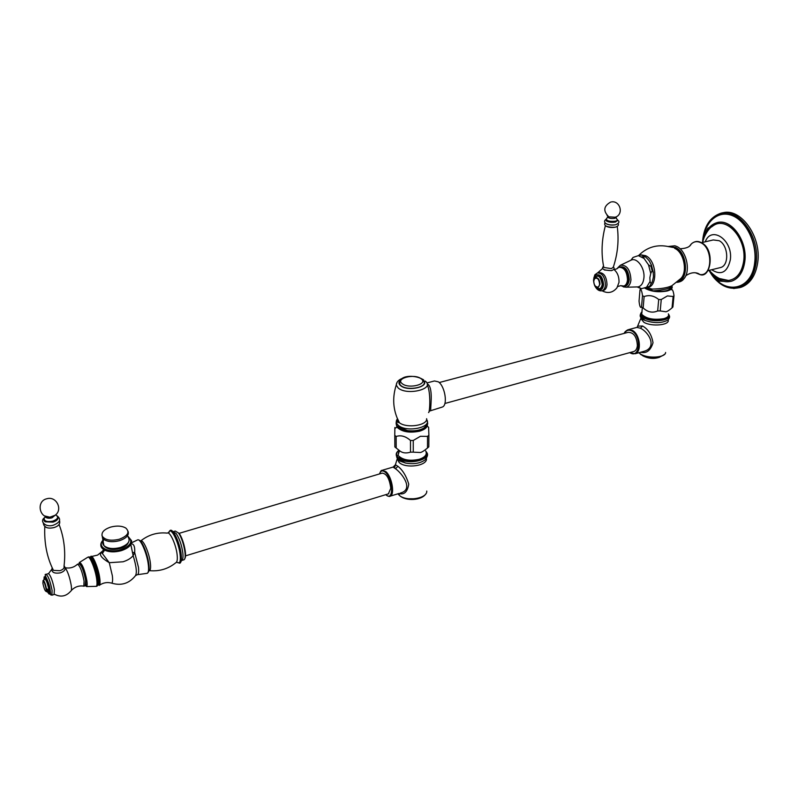<?xml version="1.0" encoding="UTF-8"?>
<svg xmlns="http://www.w3.org/2000/svg" width="798" height="798" viewBox="0 0 798 798"><rect width="100%" height="100%" fill="white"/><g stroke="black" fill="none" stroke-linecap="round" stroke-linejoin="round"><path stroke-width="1.2" d="M619.547 267.121L619.946 267.021C625.233 267.021 628.116 271.2 628.585 279.579C628.245 282.881 627.058 284.936 625.034 285.774L624.355 285.933M616.884 268.746L618.859 267.28C624.136 267.28 627.019 271.47 627.497 279.849C627.158 283.14 625.971 285.205 623.946 286.033L625.034 285.774M620.595 285.654L623.946 286.033M598.011 272.816L598.959 272.597C603.837 272.617 606.53 276.587 607.019 284.507C606.719 287.619 605.632 289.564 603.767 290.342L603.138 290.492M598.041 287.43L600.006 284.188C599.737 279.869 598.271 277.704 595.617 277.684L594.031 279.719M596.734 274.791L596.744 274.791C600.764 274.811 602.969 278.083 603.378 284.597L600.196 289.534L602.849 284.726C602.44 278.203 600.226 274.931 596.216 274.911L593.522 279.769C593.941 286.273 596.156 289.524 600.176 289.534L600.704 289.405M595.587 286.362L598.241 287.37M594.53 278.731L593.792 281.036C593.832 284.118 594.849 286.163 596.814 287.16C598.39 287.47 599.328 286.462 599.617 284.148C598.989 279.021 597.293 277.215 594.53 278.731L594.63 278.452M604.385 269.983L611.298 270.642M617.243 226.433C619.058 240.228 617.742 253.804 613.313 267.15L611.448 268.617L603.807 267.47C601.054 253.944 601.582 239.989 605.413 225.605M603.607 266.442L603.807 267.47M605.702 225.874C607.876 227.36 611.009 227.819 615.098 227.25M606.001 223.639C608.415 224.986 611.537 225.375 615.368 224.807M606.191 219.52L606.3 220.856C608.525 222.223 611.547 222.622 615.388 222.083L617.602 220.507L617.462 219.829M616.246 217.684L616.325 218.672C618.091 219.699 617.762 220.547 615.308 221.206C609.802 221.704 606.779 220.956 606.261 218.981L606.799 218.492M650.759 273.465C652.465 269.335 653.353 270.432 653.432 276.756C652.215 283.38 651.088 284.966 650.061 281.514L649.871 277.624L650.759 273.465L648.515 264.836C651.956 267.49 652.215 266.183 649.293 260.906C645.073 255.968 643.318 255.141 644.026 258.422L638.35 255.649L641.223 254.931L645.173 256.737M641.283 288.756L649.482 286.432L641.283 288.756L637.343 287.011M650.879 266.053L652.265 271.22M632.994 257.515L631.108 260.138M638.35 255.649L633.283 257.345M648.515 264.836L644.026 258.422M674.649 248.378C684.135 252.138 687.986 272.956 680.315 278.931L671.796 285.784C667.497 287.789 660.924 288.886 652.086 289.076L645.782 287.599M701.462 242.692L713.252 239.949L719.197 240.717C728.345 245.225 729.442 265.255 720.744 267.49L719.646 267.759M705.233 241.814C711.377 225.076 733.272 240.288 730.33 259.859C727.317 272.437 721.093 275.729 711.646 269.734M711.557 226.941L713.542 225.515C726.988 216.128 747.048 239.36 743.646 261.265C741.791 272.707 736.744 279.11 728.504 280.477L719.567 278.552M711.048 272.397C717.452 280.317 724.404 283.21 731.906 281.066C738.828 278.332 743.058 271.869 744.584 261.684C747.786 240.737 730.21 217.325 716.085 222.941C710.08 225.116 706.011 230.183 703.876 238.173M731.906 281.066L732.105 281.016C739.028 278.283 743.257 271.819 744.783 261.634C747.866 241.355 731.407 218.343 717.382 222.602M732.105 281.016L730.858 281.385M703.118 240.667L703.208 239.779C705.003 221.465 718.429 209.794 732.444 215.669C746.489 221.255 757.212 243.719 754.679 262.732C751.816 291.001 723.706 295.619 710.509 272.138L709.881 271.081M722.16 213.036C740.135 206.842 761.861 236.358 757.721 262.572C755.716 275.46 750.32 283.639 741.522 287.12L739.247 287.749M718.489 280.337L715.537 277.125M706.13 231.031L705.502 233.415M671.168 286.422C670.919 288.307 664.993 289.784 653.392 290.861L645.113 287.749M644.455 287.938C650.55 291.539 658.071 292.567 667.038 291.031C671.198 289.883 672.854 288.248 671.986 286.143L671.786 285.794M653.392 290.861C663.896 292.098 669.861 290.811 671.288 287.011M671.178 289.754C672.375 288.896 673.322 290.851 674.001 295.639L673.143 296.497L667.417 295.928L661.263 299.519L658.709 299.529C654.071 295.709 649.203 294.721 644.126 296.557L642.49 295.699C641.881 290.921 641.053 288.956 639.996 289.814L641.223 288.746M639.996 289.814L639.048 301.085C639.587 306.272 640.415 308.267 641.522 307.06L642.49 295.699M644.126 296.557L643.148 307.928L641.522 307.06M658.709 299.529L657.662 310.951C652.515 313.185 647.667 312.178 643.148 307.928M661.263 299.519L660.205 310.941L657.662 310.951M673.143 296.497L672.046 307.868C669.253 310.252 667.208 311.549 665.921 311.779L660.205 310.941M674.001 295.639L672.904 306.991L672.046 307.868M642.031 311.549L641.672 314.232C646.171 318.731 653.542 320.217 663.786 318.671C667.687 317.544 669.213 315.938 668.365 313.853M663.188 318.821L663.128 318.841C657.253 320.068 651.567 319.609 646.051 317.454M668.385 315.908C667.806 320.377 651.437 321.255 644.545 317.175C641.692 315.549 640.844 313.893 641.991 312.218M640.654 352.247C646.52 353.714 650.639 350.551 653.013 342.741C651.627 334.711 648.146 329.125 642.56 325.993L637.802 326.133L637.203 327.29M643.198 351.539L644.345 351.22C657.452 347.26 648.784 332.048 640.425 328.227L636.884 327.399L628.605 329.594M642.929 351.619L635.188 353.753L630.47 353.135M633.353 351.629L633.991 351.459C635.916 350.631 637.043 348.676 637.373 345.574C636.804 336.746 633.712 332.347 628.086 332.347L439.209 382.551M426.85 382.97L434.451 380.965L438.381 381.843C445.124 386.282 448.017 405.444 442.242 407.07L441.573 407.259M427.259 384.566L428.307 384.526C433.563 389.723 429.913 410.092 430.87 410.212L430.681 410.282M427.249 384.766C431.04 392.426 429.813 412.885 428.566 412.576M398.461 421.404L397.963 422.032M397.783 426.491L399.16 428.047C402.182 430.371 406.561 431.528 412.307 431.528L406.621 431.09M398.252 420.895L397.434 421.653M396.177 423.868L396.905 427.11C401.843 431.878 409.464 433.224 419.768 431.139C425.194 429.444 427.748 427.06 427.419 423.987M398.372 422.242L398.85 421.663M412.307 431.628C418.9 431.329 423.339 429.703 425.643 426.75M427.229 426.152L428.616 427.279L428.885 435.209L427.548 436.376L420.426 436.287L413.254 440.466L410.491 440.476C405.653 436.237 400.865 434.9 396.127 436.486L394.761 435.329L394.88 427.489M394.761 435.329L394.86 446.95L399.499 450.641C402.322 453.035 405.992 453.543 410.511 452.167L410.491 440.476M396.127 436.486L396.207 448.117M413.254 440.466L413.264 452.157L410.511 452.167M427.548 436.376L427.489 448.007C424.307 450.68 421.942 452.177 420.386 452.506L413.264 452.157M428.885 435.209L428.815 446.83L427.489 448.007M399.499 450.641L398.002 455.339C402.501 459.997 409.564 461.324 419.189 459.319C425.234 457.244 427.389 454.451 425.683 450.94M398.322 453.942L398.631 452.157M399.339 457.174C405.394 463.119 425.304 461.005 426.102 454.381M398.88 493.503C404.207 495.059 407.489 491.927 408.746 484.107C406.302 476.017 402.691 470.082 397.903 466.291L395.389 464.765L394.601 467.947M400.426 493.034L401.384 492.745C413.364 488.885 402.481 473.743 395.529 468.745L393.035 467.089L382.461 470.212M399.16 493.423L390.172 496.176L388.087 496.166M178.752 533.453L382.222 473.134C386.701 473.673 389.554 478.73 390.781 488.306L388.377 493.862M173.116 531.697L176.139 533.463C179.55 538.63 181.794 545.283 182.882 553.433C183.231 557.413 182.842 559.767 181.725 560.475L183.49 559.937M131.181 543.787C133.894 543.827 135.062 546.76 134.702 552.575L133.126 555.558C131.201 558.161 127.84 560.236 123.052 561.782L109.276 562.7L102.373 553.543L101.994 551.558L103.81 549.682M130.822 544.465L133.126 555.558C136.568 566.909 137.216 573.772 135.091 576.146C128.897 583.587 121.146 585.932 111.82 583.178C112.648 582.251 112.827 579.757 112.338 575.677L109.276 562.7C101.555 558.121 98.912 554.71 101.326 552.485L102.373 553.543L104.568 550.131C109.226 552.226 114.782 552.406 121.256 550.68C128.558 548.186 131.989 544.854 131.55 540.685L128.069 536.416M132.388 552.396L134.702 552.575L138.463 567.338C138.902 571.488 138.623 573.932 137.615 574.67L147.371 573.283C148.508 572.465 148.837 569.782 148.378 565.243C147.301 554.011 140.308 537.832 137.525 539.947L131.53 542.79M128.388 542.45C127.391 545.054 124.648 547.069 120.189 548.495C113.346 550.171 108.229 549.553 104.817 546.63L104.319 545.992M128.149 537.104C130.702 541.194 128.079 544.675 120.289 547.538C112.987 549.323 107.511 548.665 103.88 545.553C102.304 543.727 102.344 541.742 103.999 539.598M119.231 539.258C127.889 535.907 130.084 532.166 125.805 528.047C121.934 525.832 116.947 525.503 110.862 527.039C104.059 529.323 101.186 532.366 102.214 536.146C105.117 540.126 110.782 541.164 119.231 539.258M101.994 551.558L97.585 555.099L91.69 556.475M91.082 558.849C93.994 561.493 96.359 567.727 98.184 577.562L97.895 583.258M95.441 586.36L96.279 586.34C97.067 585.612 97.216 583.318 96.728 579.458C95.561 569.822 89.885 555.717 87.82 557.204L87.77 557.233M77.606 564.206L78.982 563.797C81.476 565.024 83.7 570.61 85.655 580.525L85.107 585.802M82.912 586.001L83.84 586.131L84.059 581.014C82.194 571.448 80.009 565.842 77.506 564.216C73.985 567.438 69.895 568.615 65.237 567.747M54.065 594.53L54.394 589.582C52.688 581.014 50.743 575.687 48.538 573.602L51.561 569.602M46.154 574.291L48.538 573.602M44.339 576.824L44.967 576.645C46.723 577.662 48.389 582.041 49.975 589.772L49.725 593.842M46.982 588.904L48.758 592.904M43.95 579.907L44.189 576.874C45.935 577.902 47.601 582.281 49.197 590.011L49.097 594.041L49.875 593.802M47.162 591.567L49.097 594.041M43.002 580.715L43.311 580.296C44.489 581.413 45.546 584.316 46.493 589.014L46.434 591.687L48.628 591.757L48.748 589.263C47.95 584.276 46.683 580.804 44.937 578.849L43.062 580.705C44.179 581.762 45.177 584.515 46.075 588.944L46.533 591.567M43.062 580.705L42.893 583.278C44.01 588.485 45.077 591.188 46.104 591.358M59.072 524.476C64.119 537.643 65.765 551.578 64.02 566.301C64.528 568.096 63.182 569.563 59.95 570.7L53.456 570.38C46.972 557.632 44.09 543.059 44.798 526.66M52.399 568.166L53.456 570.38M44.828 526.241C46.484 528.126 49.476 528.585 53.825 527.598M43.9 519.688L45.316 521.822L52.977 522.131C56.778 520.875 58.424 519.259 57.915 517.264L57.516 516.426M55.81 515.029C58.952 517.094 57.935 519.139 52.778 521.164C46.972 522.191 44.099 521.214 44.159 518.241L45.705 516.446M407.459 431.229L412.307 431.528M400.496 428.566L407.858 430.86C413.893 431.519 418.97 430.74 423.07 428.526M422.312 379.469L423.578 381.165C428.496 387.16 407.529 391.349 400.955 385.624L399.908 384.556C397.973 374.691 414.631 374.96 421.444 378.771M399.559 381.753L399.908 384.556M602.031 290.771C607.817 293.784 612.784 292.806 616.944 287.819L619.029 282.263C619.128 276.517 617.363 272.208 613.732 269.335M600.854 290.901L602.191 290.721C604.056 289.953 605.143 288.008 605.443 284.886C604.944 276.966 602.261 272.986 597.383 272.966C593.812 275.809 595.577 273.046 593.722 278.362M595.278 275.46C599.857 273.305 602.63 276.387 603.577 284.706C603.039 288.766 601.363 290.392 598.58 289.604M594.261 279.081C597.802 273.874 600.455 275.649 602.221 284.397C601.263 289.056 599.208 289.864 596.076 286.831M607.936 216.298L607.607 217.096C608.934 218.343 611.308 218.762 614.739 218.343L616.265 216.876M611.487 201.904C619.507 200.478 623.757 212.727 616.615 216.677L615.158 217.226L607.946 216.767L606.261 218.981M607.108 215.59L608.914 216.916C602.899 211.071 603.507 206.113 610.729 202.044M619.019 267.23C624.954 265.475 628.375 269.604 629.283 279.609C628.654 284.357 626.709 286.552 623.428 286.173M614.071 269.574C616.485 269.086 617.672 268.547 617.622 267.978L620.325 265.285C626.719 264.687 630.26 269.534 630.949 279.819C630.49 283.998 628.934 286.462 626.28 287.22L623.378 286.901M621.921 286.153L626.28 287.22L638.131 286.901C641.402 285.973 643.328 282.971 643.916 277.894C645.063 267.958 636.804 256.876 630.899 260.248L633.063 257.445M641.472 288.696L638.131 286.901L636.126 286.951M650.061 281.514L646.58 287.18M652.704 271.29L651.248 265.824M643.806 257.245L641.792 256.766M646.25 287.42C657.981 288.986 657.502 260.617 645.582 255.679L641.283 254.911M670.629 247.021L675.308 247.789C686.509 252.168 689.053 277.724 678.669 280.716M677.981 281.375C689.322 279.49 687.287 252.058 675.347 247.39L669.552 246.811M676.884 282.342C680.076 282.093 682.4 280.926 683.856 278.841C691.048 271.19 686.38 250.293 676.594 246.412M668.225 246.492L674.869 245.794L676.395 246.323M695.517 272.796L699.656 274.472C712.664 277.275 713.362 247.49 700.255 242.462C696.893 241.056 693.931 241.535 691.347 243.909L689.751 245.894M709.163 270.352C721.911 295.938 751.975 292.507 754.958 262.861C757.521 243.639 746.689 220.926 732.494 215.29C718.32 209.365 704.764 221.156 702.948 239.659L702.739 242.353M708.973 270.392C717.372 284.756 727.696 290.462 739.955 287.519C748.743 284.048 754.13 275.859 756.125 262.971C760.344 236.278 737.841 206.463 719.826 213.605C710.1 217.405 704.405 226.043 702.759 239.52L702.539 242.442M741.522 287.12L733.701 288.537M646.161 287.789L646.799 288.846M668.564 314.382C673.702 320.237 652.874 323.28 643.876 317.943C640.335 315.858 639.717 313.833 642.021 311.868C639.128 315.11 639.647 317.714 643.577 319.679L645.193 320.497L640.465 316.487M669.073 315.33C670.101 316.567 669.662 318.183 667.726 320.178C661.732 323.3 654.22 323.409 645.193 320.497L640.794 318.492L641.083 317.564M637.143 327.31L640.794 318.492L643.896 322.312C651.757 327.02 670.34 325.095 668.125 319.848M665.612 352.457C665.741 357.604 648.166 358.861 640.814 354.202L638.849 352.746M642.56 325.993L640.425 328.227M624.305 333.355C624.335 332.357 625.502 331.18 627.787 329.803L632.345 330.372C639.956 334.073 642.081 351.808 635.188 353.753L629.592 352.666M624.545 333.285C626.31 330.182 628.754 329.414 631.886 330.971C641.841 336.028 639.826 359.08 630.091 352.776L629.822 352.606M397.085 417.823L399.469 422.81C406.87 428.586 427.668 425.384 426.621 418.691M397.095 382.252L396.237 385.055L398.242 388.057C407.658 396.127 436.057 388.486 425.075 380.985M396.985 419.489C395.738 421.514 396.187 423.459 398.322 425.324C406.501 432.925 432.725 427.359 426.571 419.439M398.411 427.209L407.618 430.631C414.032 431.329 419.409 430.501 423.758 428.147C429.394 422.93 427.429 423.947 427.09 420.516M398.012 420.277L397.125 421.314M425.913 451.349C433.583 459.548 407.04 466.142 398.611 458.002C395.868 455.379 395.968 452.785 398.91 450.232C397.095 452.027 394.292 453.683 398.212 459.419L405.713 463.089L398.551 459.877M426.611 452.436C428.267 454.132 427.698 456.646 424.915 459.997C420.047 463.399 413.653 464.436 405.713 463.089L399.209 460.795L397.244 458.261M393.165 467.039L395.389 464.765L397.214 458.89L399.13 462.441C405.853 469.074 427.947 465.743 426.421 458.391M398.382 459.738L396.796 457.503M426.75 491.049C427.598 498.381 407.12 501.882 399.638 495.618L397.863 493.822M397.903 466.291L395.529 468.745M379.509 473.932C380.526 471.289 381.324 470.102 381.903 470.371L385.843 471.608C391.918 476.576 395.09 494.68 390.172 496.176C389.653 496.865 388.157 496.366 385.683 494.69M379.609 473.912C380.686 470.571 382.601 470.022 385.344 472.256C393.454 479.069 393.803 502.411 385.763 494.66M178.952 533.174C183.36 538.52 187.321 555.947 184.747 558.63M173.505 531.578L175.271 531.059L178.303 532.825C183.281 538.84 187.38 558.76 183.879 559.817L184.109 559.657M176.508 562.261L179.869 563.218C181.196 562.51 181.665 559.827 181.266 555.169C180.358 543.887 173.046 527.857 170.084 530.48L168.179 532.984M169.645 530.909L169.026 532.386M176.328 562.361L179.331 562.819C180.248 561.672 180.528 559.169 180.178 555.298C179.341 545.024 172.976 530.161 169.784 530.889L168.099 533.014M148.438 570.979L149.545 570.67C159.53 571.548 168.348 568.844 176.009 562.58C177.166 561.902 177.565 559.498 177.196 555.358C176.368 545.263 169.874 530.899 167.221 533.114C157.415 532.106 148.598 534.71 140.747 540.904C143.291 539.189 149.475 553.553 150.423 563.508C150.832 567.508 150.533 569.902 149.545 570.67L148.478 570.7M147.999 572.525C149.027 571.647 149.336 569.094 148.907 564.854M146.573 573.393L147.62 573.084M137.086 574.799L135.78 575.478M148.897 564.775C147.909 554.62 141.825 539.767 138.852 540.136M110.014 582.749L111.82 583.178C107.431 581.922 103.311 582.61 99.451 585.223M102.214 541.533C99.78 544.984 100.568 547.857 104.568 550.131C100.079 547.219 99.61 543.837 103.161 539.987M103.191 540.266C96.339 546.909 108.747 553.603 120.967 549.642C130.922 545.692 133.306 541.353 128.099 536.635M128.079 531.398C129.246 535.199 126.373 538.301 119.461 540.705C112.129 542.48 106.643 541.822 103.002 538.73L101.925 535.189M99.79 578.5C98.613 568.575 92.668 554.181 90.733 556.455L92.359 558.74C95.291 563.847 97.426 570.43 98.762 578.49L99.152 585.443C100.089 584.944 100.299 582.62 99.79 578.5M97.595 585.104C98.922 585.433 99.301 583.208 98.743 578.45C97.565 568.545 91.531 554.341 89.875 557.463C93.147 559.967 95.88 566.999 98.054 578.57M96.698 586.231L96.997 586.141C97.845 585.513 98.014 583.198 97.516 579.218C96.349 569.443 90.543 555.179 88.538 557.014L88.049 557.154M86.603 586.57C85.615 584.924 86.304 589.094 85.715 580.605C84.458 573.602 82.673 568.216 80.389 564.455C79.202 563.149 78.932 562.45 79.591 562.361C82.364 563.937 84.807 570.111 86.912 580.864C87.331 584.066 87.221 585.961 86.603 586.57L96.279 586.34M65.246 567.807C67.8 571.617 69.795 577.503 71.231 585.453C71.71 589.014 71.561 590.899 70.783 591.128C66.134 596.435 60.688 597.473 54.444 594.231M51.94 595.178C50.643 594.011 50.892 597.532 50.174 590.081C49.406 581.183 42.982 573.622 45.975 574.341C48.109 575.577 50.144 580.894 52.07 590.291L51.94 595.178L54.244 594.47M48.329 589.004L49.027 590.879M49.366 593.951C50.324 594.719 50.563 593.393 50.084 589.961C48.06 580.625 46.234 576.226 44.608 576.745M44.229 579.667C45.107 576.804 46.653 580.056 48.848 589.403C49.316 594.021 48.548 594.041 46.553 589.463M45.097 516.166L45.376 516.944C46.653 518.251 48.858 518.55 51.98 517.842L55.84 514.66M47.042 498.7C56.478 495.967 63.162 509.742 55.092 515.289L49.825 517.184L45.376 516.944L44.159 518.241M44.688 515.947L49.825 517.184C38.972 518.171 36.219 501.014 46.843 498.75M400.117 380.456C398.421 382.242 398.591 383.988 400.646 385.703C408.347 392.277 431.608 386.122 422.77 379.948M421.125 378.761C428.785 384.028 408.875 389.324 402.262 383.708C394.89 378.372 414.531 373.294 421.125 378.761M617.861 286.542C620.425 285.564 622.001 285.465 622.57 286.233M597.622 272.896L602.739 268.318M595.996 287.829C597.752 290.243 599.817 291.21 602.191 290.721L603.767 290.342M597.403 287.46L598.171 287.559M613.383 266.931C614.789 268.487 614.161 269.714 611.487 270.622C603.527 270.362 600.884 268.886 603.567 266.193M618.091 223.62C619.019 225.096 618.061 226.303 615.228 227.221C606.929 227.4 603.527 225.894 605.014 222.712M617.522 219.979C619.886 221.644 619.228 223.25 615.557 224.787C610.719 225.325 607.268 224.727 605.223 222.981C604.146 221.674 604.425 220.438 606.071 219.27M606.3 220.856L606.37 218.842M620.325 265.285L630.899 260.248M652.205 282.083L649.512 286.402M651.298 264.637L653.343 272.467M646.131 287.46L652.086 289.076L645.442 287.659M638.55 255.589C647.138 246.961 657.402 244.028 669.352 246.791M700.624 242.293C697.442 240.777 694.35 241.315 691.347 243.909C690.799 244.407 690.18 248.118 680.973 248.687M700.863 242.402C715.736 248.677 710.848 279.43 699.656 274.472C699.676 274.053 693.891 270.043 685.731 275.799M709.272 270.322C715.337 277.305 721.741 280.687 728.504 280.477M713.542 225.515C708.275 227.949 703.377 237.395 702.729 242.402M710.509 272.138C716.165 278.871 719.337 281.864 720.025 281.125L723.567 281.375M708.893 227.919L708.814 227.949C707.886 226.971 706.07 230.911 703.367 239.759M707.906 270.662L720.744 267.49M641.762 288.676L640.764 289.076M641.672 314.232L642.37 307.539M664.884 354.043C658.799 358.901 650.849 359.13 641.043 354.711L638.929 352.726M659.856 357.115C654.37 359.13 648.764 358.741 643.038 355.928L642.51 355.559M633.991 351.459L444.885 403.489M429.454 411.1L442.242 407.07M397.494 418.84C396.845 421.464 397.334 422.701 398.96 422.571L397.414 418.611C392.905 407.918 392.506 396.726 396.237 385.055C396.536 381.973 398.641 379.728 402.541 378.322M396.975 419.439C395.579 423.03 395.918 425.444 398.002 426.701L407.858 430.86M396.905 427.11L394.82 428.546M425.693 494.012C421.972 500.186 406.342 501.673 399.638 495.618L398.591 493.593M417.843 498.81L405.793 498.74M185.166 555.977L388.816 493.733M181.645 560.515L181.066 561.403M103.88 545.553L102.214 536.146M97.226 585.932L96.209 586.38M79.591 562.361L87.82 557.204M83.74 586.221L85.326 585.732M71.321 590.49C74.793 586.849 78.972 585.403 83.84 586.131M64.089 565.782C66.284 568.775 65.047 571.139 60.379 572.854C53.735 573.852 51.002 572.126 52.179 567.697M43.331 523.269C44.05 527.498 47.581 528.944 53.915 527.608C58.523 526.181 60.399 523.897 59.551 520.775M57.097 515.847C61.366 519.269 60.199 522.361 53.606 525.104C46.284 527.907 39.082 521.623 44.409 517.752C43.581 519.777 43.88 521.134 45.316 521.822M423.658 379.848L420.865 378.392"/></g></svg>
